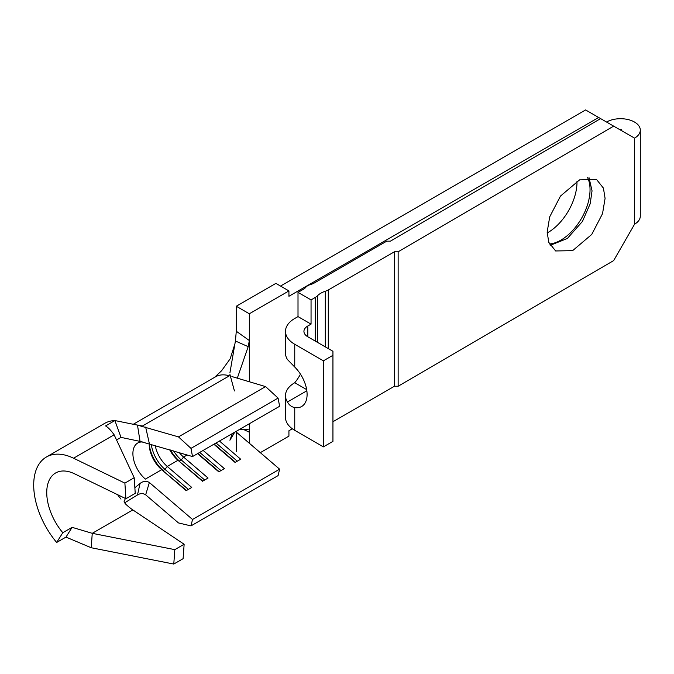 <?xml version="1.0" encoding="UTF-8"?>
<svg xmlns="http://www.w3.org/2000/svg" width="674" height="674" viewBox="0 0 674 674"><rect width="100%" height="100%" fill="white"/><g stroke="black" fill="none" stroke-linecap="round" stroke-linejoin="round"><path stroke-width="1.01" d="M116.551 439.962L121.008 437.384L140.049 441.386L137.479 425.117L178.475 436.887L190.986 448.362L192.52 456.568L140.049 441.386M174.819 549.639L173.782 564.054L183.101 558.679L184.137 544.263L174.819 549.639L92.254 533.328L72.11 527.338L62.792 532.713A42.816 24.719 60 0 1 46.742 492.584A42.816 24.719 60 0 1 55.605 472.988A42.816 24.719 60 0 1 74.603 473.83L125.92 498.726L124.884 483.115L73.567 458.219A61.258 35.368 60 0 0 46.388 457.014L104.605 423.407A61.258 35.368 60 0 1 114.883 420.551L137.479 425.117M173.782 564.054L91.217 547.743L65.976 537.094L56.667 542.469A61.258 35.368 60 0 1 33.7 485.061A61.258 35.368 60 0 1 46.388 457.014M149.215 443.644A23.051 13.312 -120 0 0 149.207 444.183A23.051 13.312 -120 0 0 161.676 469.685L186.184 490.672L191.77 487.445L167.27 466.459L164.97 469.374L188.366 489.408M547.162 232.977A41.165 23.767 120 0 0 576.995 182.148A41.165 23.767 120 0 0 576.978 181.154M549.479 243.996A41.165 23.767 120 0 0 590.036 189.672A41.165 23.767 120 0 0 587.635 177.7M589.009 177.633L592.042 190.835L590.171 203.801L582.412 221.485L567.331 238.495L550.178 245.336M547.153 232.142L548.804 242.379L555.637 250.964L572.614 250.661L591.747 234.442L602.531 213.65L605.084 198.367L603.424 188.122L596.6 179.545L579.615 179.848L560.49 196.067L549.706 216.851L547.153 232.142M619.608 129.577A1.314 0.758 180 0 1 621.47 129.577A1.314 0.758 180 0 1 621.858 130.116A1.314 0.758 180 0 1 621.479 130.646L621.47 130.655M328.289 348.593L328.289 289.972L394.4 251.798L398.149 251.79L613.66 126.139L634.579 138.145A19.757 11.407 0 0 0 640.3 130.116A19.757 11.407 0 0 0 634.512 122.045A19.757 11.407 0 0 0 606.566 122.045M149.375 482.517L192.52 519.469L190.986 525.897L178.475 522.931L145.66 494.826C143.124 493.157 140.403 493.2 137.479 494.943L140.049 483.469C143.2 481 146.309 480.688 149.375 482.517L145.66 494.826M145.66 427.097L149.375 443.694M285.49 331.381L285.49 353.184A31.619 18.257 0 0 0 287.469 359.537L294.749 367.06A26.345 15.207 60 0 1 301.64 406.498A26.345 15.207 60 0 1 294.749 407.568C291.581 406.97 289.154 405.116 287.469 401.99A31.619 18.257 180 0 1 285.49 395.63L285.49 417.433A31.619 18.257 0 0 0 294.749 430.341L323.394 446.879L323.394 360.826L294.749 344.288A31.619 18.257 180 0 1 285.49 331.381A31.619 18.257 180 0 1 294.749 318.473L298.009 316.595L311.051 324.127L311.051 299.922L315.247 297.504A13.177 7.608 180 0 0 317.479 295.785A19.757 11.407 0 0 1 325.306 291.261A13.177 7.608 180 0 0 328.289 289.972M311.051 324.127L307.791 326.005A13.177 7.608 0 0 0 303.932 331.381A13.177 7.608 0 0 0 307.791 336.764L332.939 351.28L332.939 441.36L323.394 446.879M229.918 372.874L235.411 340.985L236.296 331.237L236.296 306.24L275.885 283.383L288.927 290.915L288.927 296.29L598.647 117.478L600.618 118.607L390.414 241.166L386.724 241.174L314.151 283.072A13.177 7.608 180 0 1 310.52 284.554A9.883 5.704 0 0 0 305.861 287.242A13.177 7.608 180 0 1 303.292 289.348L298.009 292.39L298.009 316.595M332.939 421.73L394.4 386.253L398.149 386.236L613.66 260.594L634.579 224.189A19.757 11.407 180 0 0 640.3 216.16L640.3 130.116M394.4 251.798L394.4 386.253M236.296 431.293L236.296 451.445M598.647 117.478L585.605 109.946L280.544 286.071M143.023 442.026A23.051 13.312 -120 0 0 137.681 443.045A23.051 13.312 -120 0 0 133.511 459.045A23.051 13.312 -120 0 0 145.373 479.096L161.676 469.685L186.504 490.487M169.671 449.752A23.051 13.312 -120 0 0 177.978 460.275L202.486 481.261L208.072 478.034L183.564 457.048L181.264 459.963L204.669 479.998M155.214 445.438A23.051 13.312 -120 0 0 167.27 466.459L177.978 460.275L202.807 481.076M236.65 432.388L279.617 469.18L192.52 519.469M219.438 441.023L240.677 459.213L235.091 462.44L213.852 444.25M203.144 450.434L224.375 468.624L218.789 471.851L197.549 453.661M179.301 452.625A23.051 13.312 -120 0 0 183.564 457.048L187.161 454.967M231.907 376.555L265.573 386.598L278.084 398.081L279.617 406.279L192.52 456.568M279.617 469.18L278.084 475.617L190.986 525.897M135.499 424.721L139.173 425.378A41.493 23.961 60 0 1 142.315 426.094L229.404 375.814A41.493 23.961 60 0 0 215.554 376.791L133.3 424.275M265.573 386.598L178.475 436.887M278.084 398.081L190.986 448.362M240.129 429.077L248.192 429.355M249.338 443.256L249.338 423.761M249.338 381.762L249.338 340.538L248.192 346.663L237.315 378.173M231.317 436.188L232.201 433.66M248.192 346.663L235.411 340.985M236.296 331.237L249.338 340.538L249.338 313.772L236.296 306.24M260.307 452.65L288.927 436.12L288.927 430.745L292.339 428.774M288.927 290.915L249.338 313.772M398.149 251.79L398.149 386.236M613.66 126.139L600.618 118.607M311.051 299.922L298.009 292.39M249.338 432.211L242.935 429.178M285.49 395.63A31.619 18.257 180 0 1 294.749 382.722A29.639 17.111 120 0 0 300.452 374.146M323.394 360.826L332.939 355.316M214.172 444.065L235.411 462.254M216.034 442.986L237.273 461.176M197.87 453.476L219.109 471.665M199.731 452.406L220.971 470.587M170.53 450.005A25.688 14.828 -120 0 0 179.402 461.033L181.264 459.963A25.688 14.828 -120 0 1 173.572 450.914M149.257 443.661A25.688 14.828 -120 0 0 163.1 470.444L164.97 469.374A25.688 14.828 -120 0 1 151.279 444.259M287.469 401.99L306.847 390.802M294.749 382.722L306.662 389.606M117.596 494.691A42.816 24.719 -120 0 0 121.008 499.097M134.859 487.732L140.049 483.469M125.389 498.465L124.109 501.574M124.606 502.871L137.479 494.943M125.92 498.726L135.23 493.343L134.193 477.74L114.133 434.797C110.94 430.315 108.084 427.358 105.565 425.934L114.883 420.551L121.008 437.384M184.137 544.263L132.82 509.906L92.254 533.328L91.217 547.743M134.193 477.74L124.884 483.115M62.792 532.713L56.667 542.469M124.277 502.29L125.465 503.899A42.816 24.719 -120 0 0 132.82 509.906M72.11 527.338L65.976 537.094M315.247 341.061L315.247 297.504M307.791 326.005L307.791 336.764M294.749 344.288L294.749 367.06M634.579 138.145L634.579 224.189M294.749 407.568L294.749 430.341M317.479 342.358L317.479 295.785M325.306 346.874L325.306 291.261M114.133 434.797L73.567 458.219M140.419 441.462L137.681 443.045M243.39 429.186L238.975 429.742M234.763 432.177L229.977 440.038M214.5 377.398L221.561 370.776L230.171 358.804L234.906 343.925M234.434 390.928L229.944 374.525M229.91 440.24L232.303 433.601"/></g></svg>
